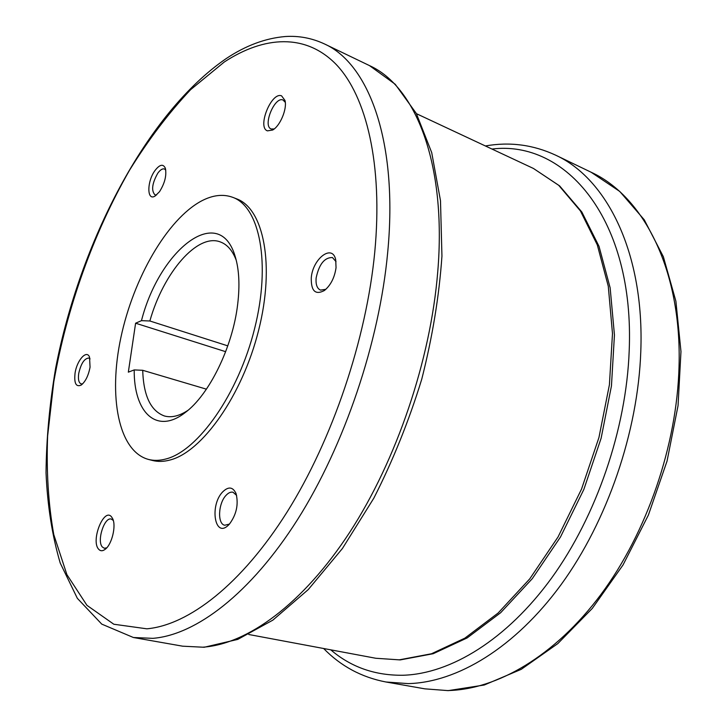 <?xml version="1.0" encoding="UTF-8"?>
<svg xmlns="http://www.w3.org/2000/svg" width="727" height="727" viewBox="0 0 727 727"><rect width="100%" height="100%" fill="white"/><g stroke="black" fill="none" stroke-linecap="round" stroke-linejoin="round"><path stroke-width="1.09" d="M148.444 459.428L152.434 460.455C157.841 461.845 163.666 461.709 169.927 460.037C202.188 452.058 242.509 395.152 258.685 330.04C275.097 264.937 263.683 208.522 236.629 198.853L232.794 197.353C223.162 193.809 212.684 195.036 201.352 201.034C167.119 219.463 133.441 278.341 120.909 337.437C108.232 396.469 118.365 451.276 148.444 459.428C153.824 460.809 159.64 460.664 165.883 458.991C198.062 450.958 238.356 393.907 254.586 328.686C271.062 263.456 259.748 206.986 232.794 197.353M206.413 389.163L142.71 370.297C143.51 395.779 150.762 411.009 164.456 415.989C171.472 417.907 179.278 416.044 187.884 410.392M141.465 320.662C159.658 249.288 219.509 202.251 235.257 256.695C239.138 269.581 239.937 285.511 237.647 304.495C232.658 347.188 208.94 395.279 185.058 412.663C156.387 435 133.732 412.282 134.213 369.916L128.334 372.16L135.604 323.206L141.465 320.662L149.871 320.989L227.796 345.87M142.71 370.297L134.213 369.916M82.66 383.856L81.142 383.911C78.743 382.847 77.934 379.358 78.725 373.451C80.988 363.527 84.359 358.393 88.83 358.029L90.084 358.884M75.045 373.251C76.826 360.383 86.649 349.305 89.539 357.13L90.057 367.18C88.43 375.623 85.495 381.584 81.242 385.046C76.062 387.355 73.99 383.42 75.045 373.251M106.751 547.831L104.288 548.249L102.316 546.958C96.618 540.924 104.379 516.743 111.286 519.06L113.303 520.459M98.545 549.103C90.648 540.406 104.025 507.155 111.558 516.897L112.676 518.705C116.338 525.821 111.949 544.223 105.379 549.158C102.671 551.275 100.399 551.257 98.545 549.103M229.459 524.076L224.77 525.239C217.264 524.103 218.173 503.484 225.979 495.423C228.387 492.797 230.732 491.734 233.022 492.234L236.62 495.396M229.323 524.231L228.16 525.394C214.683 538.371 209.512 505.547 222.553 492.025C228.405 486.236 232.913 486.772 236.084 493.642C238.692 504.474 236.439 514.671 229.323 524.231M325.869 289.31L320.489 290.109C317.045 288.519 315.591 284.448 316.145 277.896C319.089 264.174 324.533 257.385 332.448 257.54L336.038 261.656M336.047 267.69C334.602 277.596 330.749 285.193 324.478 290.464C315.364 295.316 310.965 291.064 311.283 277.705C312.783 258.43 332.602 243.536 335.72 259.875L336.047 267.69M274.188 128.961L271.153 128.979C262.465 126.053 274.561 96.273 282.967 99.981L285.293 102.343M281.594 95.864L284.984 100.453C287.338 108.768 280.104 126.071 272.652 130.024L267.463 130.86C256.913 127.534 271.425 91.457 281.594 95.864M156.632 194.936L154.969 194.881C151.125 190.619 152.079 183.386 157.814 173.162C160.294 169.791 162.521 168.4 164.484 169L165.774 170.073M155.042 170.463C159.767 164.393 163.211 163.657 165.356 168.255C166.783 175.38 164.829 183.195 159.504 191.71L155.142 196.017C146.772 201.515 146.799 181.423 155.042 170.463M225.661 351.686L135.604 323.206M236.22 260.184C232.531 250.588 227.278 244.517 220.463 241.982C197.399 232.785 163.302 272.943 149.871 320.989M533.445 168.464L559.599 185.876L581.845 212.02L599.021 246.335L610.144 287.81L614.442 334.993L611.452 385.919L601.12 438.254L583.845 489.453L560.49 536.999L532.282 578.674L500.658 612.716L467.143 637.933L433.21 653.709L400.195 659.916L375.795 658.262L399.268 659.843L431.438 653.773L464.853 638.161L498.14 613.006L529.738 578.883L558.036 536.971L581.536 489.08L598.948 437.5L609.408 384.783L612.488 333.566L608.281 286.265L597.303 244.899L580.428 210.948L558.736 185.34L533.445 168.464L416.444 113.685M182.65 646.185L202.778 647.194C247.135 644.24 302.623 604.419 349.651 532.4C396.515 460.373 430.575 359.974 437.718 272.107C446.896 163.729 415.517 86.24 369.507 65.612L324.433 43.929C368.853 63.731 398.341 141.792 387.682 252.505C379.349 342.244 344.453 445.387 297.57 519.56C250.533 593.723 195.899 634.925 152.87 638.342L133.395 637.506L182.65 646.185L204.187 647.266L237.747 639.406L272.843 620.14L308.221 589.615L342.426 548.494L373.823 498.168C392.889 460.718 408.865 421.069 421.742 379.221C432.456 337.055 439.19 296.016 441.943 256.095L440.489 200.67L431.711 152.588L416.317 113.457L395.215 84.259L369.507 65.612M224.298 61.995L190.61 89.675C168.846 112.794 148.517 139.593 129.624 170.063C93.392 233.24 66.739 308.039 53.798 381.848L47.609 436.155C46.301 471.405 48.355 504.22 53.771 534.59L66.893 574.612L86.958 605.346L113.821 624.239L146.872 628.819C188.62 625.038 241.509 584.435 287.065 512.062C332.475 439.671 366.381 339.382 374.768 252.024C383.029 164.602 366.481 96.273 336.283 64.567C305.767 33.133 264.174 35.905 224.298 61.995M485.382 145.963C509.654 141.656 533.036 144.709 555.519 155.105C606.881 178.533 644.622 252.987 640.787 351.659C637.979 431.738 607.354 521.077 561.153 584.563C514.78 648.002 456.947 682.426 408.238 683.616L385.946 681.99L424.85 688.842L447.459 690.568C496.805 689.678 554.874 656.245 601.011 594.395C646.975 532.491 676.955 445.224 679.036 366.644C681.981 269.844 643.286 196.09 591.124 172.235L619.758 191.446L644.276 219.818L663.369 256.749L675.892 301.187L680.972 351.532L678.046 405.675L667.041 461.109L648.384 515.089L623.021 564.97L592.296 608.417L557.809 643.604L521.241 669.331L484.218 685.025L448.232 690.632L424.85 688.842M330.776 649.847C351.005 667.186 375.168 675.656 403.258 675.247C450.622 673.738 506.701 639.842 551.675 577.938C596.476 515.979 626.247 429.084 629.182 351.114C634.844 218.945 565.524 139.838 491.961 149.044M375.795 658.262L248.816 634.507M324.433 43.929C311.91 38.095 298.852 35.632 285.238 36.532C265.41 38.231 245.771 45.547 226.342 58.478C146.327 113.33 79.97 242.536 55.661 368.098C49.572 404.021 46.355 438.917 46.028 472.786C47.446 505.647 52.18 535.735 60.232 563.062L77.344 598.321L101.744 624.111L133.395 637.506M323.633 648.502C340.845 666.159 361.61 677.319 385.946 681.99M555.519 155.105L591.124 172.235"/></g></svg>

